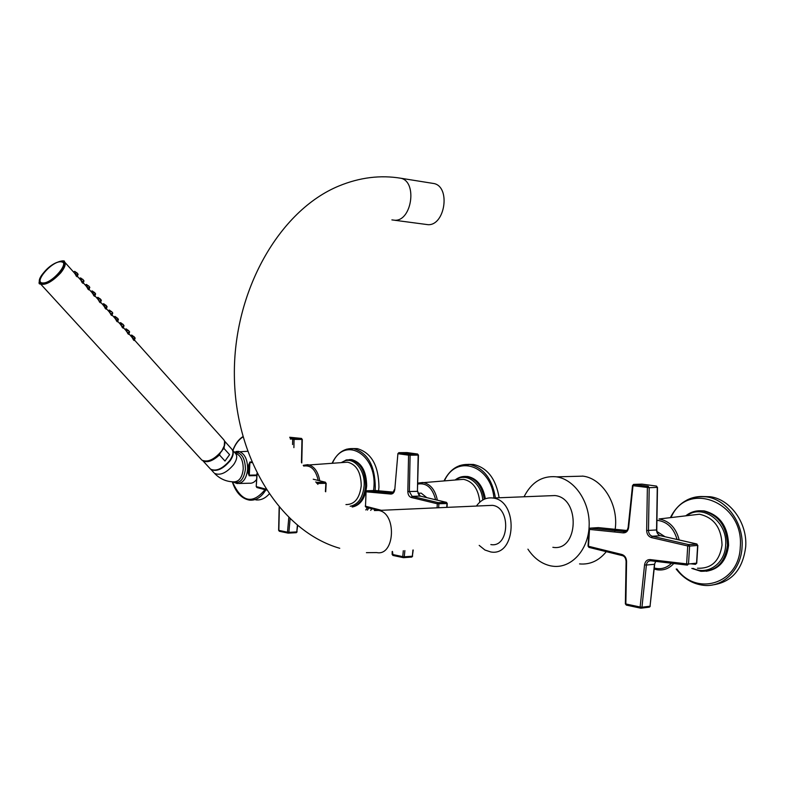 <?xml version="1.0" encoding="UTF-8"?>
<svg xmlns="http://www.w3.org/2000/svg" width="785" height="785" viewBox="0 0 785 785"><rect width="100%" height="100%" fill="white"/><g stroke="black" fill="none" stroke-linecap="round" stroke-linejoin="round"><path stroke-width="1.18" d="M431.573 183.16L434.252 183.592C450.688 187.301 445.036 225.324 428.217 224.706L394.757 220.281M490.841 544.564C509.436 548.126 511.182 507.345 492.519 505.363L488.133 505.53M476.426 506.05C480.822 499.908 486.317 497.229 492.901 498.014L492.941 498.024C518.63 500.575 516.353 556.801 490.762 551.953L484.953 550.03L479.193 545.389M549.088 495.786L554.966 495.561C580.655 497.975 578.466 551.865 552.866 547.302M527.922 549.166C533.996 558.302 541.611 563.875 550.785 565.897L553.042 566.24C571.235 568.556 588.318 550.108 589.142 526.176C590.222 502.272 574.757 479.439 556.585 476.858L556.074 476.78C542.062 475.651 531.386 482.314 524.046 496.777M579.536 563.915C589.986 564.837 598.906 560.755 606.295 551.669M614.753 532.004L614.979 530.64M615.165 529.306C618.835 504.627 602.556 478.418 583.01 476.142L582.509 476.063M256.626 479.409C254.526 482.245 252.103 483.511 249.355 483.226L239.003 483.491M269.088 494.108C265.085 498.475 260.669 500.408 255.851 499.898M251.661 461.963L249.934 461.992L248.747 464.671L248.266 473.345L249.179 475.779L256.832 475.612M251.936 462.61L249.993 462.63L249.306 465.014L248.747 464.671M248.452 469.077L249.002 469.018L249.306 465.014L249.179 475.779M249.002 469.018L248.874 472.894L248.266 473.345M210.9 469.42L210.959 469.479C216.581 472.001 222.989 469.087 230.172 460.736C233.302 456.105 234.028 452.474 232.34 449.854M224.981 461.04L229.573 454.643L224.981 461.04L219.466 454.937L220.261 452.994M229.573 454.643L224.078 448.539L222.803 449.501M134.412 340.042L133.529 340.023L132.106 337.354M131.762 337.02L128.887 333.802L129.064 334.332L127.965 333.821L126.552 331.152M126.208 330.819L123.304 327.571L123.48 328.101L122.372 327.58L120.968 324.911M117.671 321.34L116.749 321.3L115.346 318.632M112.019 315.03L111.087 314.981L109.684 312.312M106.328 308.672L105.376 308.613L103.983 305.954M100.608 302.284L99.646 302.205L98.253 299.546M94.848 295.847L93.866 295.768L92.483 293.109M89.048 289.371L88.057 289.272L86.674 286.623M83.21 282.845L82.199 282.747L80.826 280.088M77.332 276.291L76.312 276.173L74.938 273.514M40.241 281.697L40.997 282.855L42.959 283.424C50.937 284.101 68.609 265.575 63.134 262.347L60.769 261.68C52.85 261.248 35.737 278.871 40.997 282.855M132.233 337.226L134.5 339.885M133.852 336.471L131.958 337.491M133.509 336.412L135.099 337.962M134.196 336.843L134.706 337.658L134.196 336.843M134.304 336.981L134.804 337.599L134.264 337.02M131.438 335.116L133.165 336.373M131.762 335.116L132.91 335.901L132.253 337.216M126.405 331.29L128.956 333.694L129.584 332.035M127.955 330.22L129.564 331.77M128.652 330.642L129.162 331.456L128.652 330.642M128.76 330.779L129.27 331.407L128.72 330.828M125.904 328.925L127.631 330.191M126.228 328.925L127.376 329.72L126.728 330.995M120.811 325.049L123.373 327.463L124.01 325.804M122.372 323.979L123.991 325.539M123.078 324.411L123.579 325.216L123.078 324.411M123.186 324.548L123.687 325.167L123.147 324.597M120.34 322.704L122.067 323.979M120.664 322.704L121.812 323.498L121.175 324.735M115.474 318.514L117.76 321.193M117.465 318.141L117.966 318.936L116.769 317.699L115.189 318.779M116.769 317.699L118.378 319.26M117.573 318.278L118.074 318.896L117.534 318.317M114.738 316.443L116.533 317.846M115.061 316.443L116.474 317.719M109.527 312.459L112.108 314.873L112.736 312.95M111.46 311.439L112.755 313.205M111.823 311.822L112.314 312.616L111.823 311.822M111.931 311.959L112.432 312.577L111.882 312.008M109.095 310.134L110.891 311.517M109.419 310.134L110.567 310.929L109.969 312.096M104.111 305.826L106.426 308.525L107.074 306.866M105.779 305.08L103.826 306.101M105.435 305.012L107.045 306.592M106.142 305.473L106.623 306.258L106.142 305.473M106.24 305.601L106.75 306.228L106.201 305.65M103.424 303.785L105.21 305.149M103.748 303.785L104.896 304.59L104.307 305.708M98.096 299.693L100.696 302.127L101.324 300.194M99.695 298.624L101.353 300.449M100.421 299.075L100.892 299.86L100.421 299.075M100.519 299.203L101.029 299.831L100.48 299.252M97.713 297.397L99.489 298.751M98.037 297.407L99.459 298.702M92.61 292.982L94.936 295.7L95.593 294.032M94.288 292.236L92.316 293.256M93.945 292.167L95.574 293.757M94.661 292.638L95.132 293.413L94.661 292.638M94.769 292.766L95.27 293.384L94.72 292.815M91.963 290.97L93.729 292.305M92.287 290.98L93.435 291.775L92.875 292.815M93.778 292.275L93.444 291.784L93.719 292.285M86.801 286.496L89.137 289.214L89.775 287.281M88.126 285.691L86.507 286.77M88.489 285.75L89.804 287.536M88.872 286.152L89.333 286.927L88.872 286.152M88.97 286.289L89.47 286.908L88.931 286.329M86.173 284.504L87.93 285.809M86.507 284.504L87.645 285.308L87.115 286.309M82.288 279.166L80.943 279.97L82.474 282.1L83.298 282.698L83.966 281.03M82.66 279.224L83.946 280.755M83.033 279.637L83.495 280.402L83.033 279.637M83.141 279.764L83.642 280.382L83.092 279.813M80.345 277.988L82.091 279.283M80.678 277.998L81.826 278.793L81.306 279.754M75.075 273.396L77.43 276.134L78.078 274.191M76.783 272.65L74.771 273.671M76.43 272.581L78.107 274.456M77.165 273.072L77.617 273.828L77.165 273.072M77.264 273.2L77.764 273.818L77.224 273.249M74.487 271.433L75.978 272.267M74.82 271.443L75.959 272.238L75.468 273.16M392.471 551.462L393.049 555.466L403.156 557.595M392.186 551.482L392.127 554.387L402.744 556.643L403.382 557.664L404.275 556.801L412.341 556.212L411.575 557.075L403.755 557.644M403.313 550.707L402.744 556.643L404.275 556.801L404.864 550.599M437.078 507.807L437.314 503.784L446.969 503.538L446.743 507.375M438.658 507.738L438.884 503.882L438.197 502.655L412.135 496.365L411.262 497.474L437.314 503.784L438.197 502.655L446.272 502.322L447.254 503.46L446.351 502.322L420.191 496.071L412.135 496.365L409.368 491.616L410.113 455.202L418.16 455.114L417.424 491.341L407.837 491.577L408.573 455.163L410.113 455.202L409.407 454.073L417.473 453.995L418.454 455.084L417.424 491.341L420.191 496.071L446.469 502.351M418.454 455.084L417.473 453.995L409.427 454.083L398.986 452.67L398.181 453.75L408.573 455.163L409.407 454.073L399.015 452.67L407.052 452.592L417.6 454.015M390.871 494.069L391.617 492.97L367.066 490.753L366.32 491.822L390.871 494.069C393.03 494 394.335 492.47 394.806 489.447L397.897 453.661L398.809 452.69M394.806 489.447L397.907 453.612M366.065 491.714L365.506 506.217L366.055 491.753L366.929 490.762M365.977 507.198L365.241 506.099M381.304 510.289L365.506 506.217L366.075 507.218L378.527 510.407M392.912 555.437L392.127 554.347M413.214 550.01L412.341 556.212L412.93 550.03M426.795 497.641L421.202 493.147L419.111 493.206M464.769 476.426L467.889 476.524C477.221 478.673 483.04 486.092 485.356 498.769M499.132 497.768C495.924 478.84 487.387 467.742 473.522 464.465L468.203 464.357M697.836 545.398L696.746 563.13L688.514 564.013L687.375 565.121L686.63 563.885L688.514 564.013L689.603 546.085L687.729 545.958L688.631 544.604L652.345 536.273C649.921 535.458 648.636 533.555 648.479 530.572L649.205 487.681L632.995 485.679L628.628 527.579C628.01 531.111 626.214 532.878 623.241 532.878L589.496 529.414L588.485 546.262L621.936 554.495C624.84 555.515 626.391 557.86 626.577 561.53L625.851 603.979L640.138 607.011L644.563 564.857C645.201 561.295 647.046 559.538 650.108 559.587L686.63 563.885L687.729 545.958L651.442 537.588C648.439 536.577 646.84 534.222 646.654 530.523L647.38 487.632L648.224 486.337L633.407 484.453M656.584 486.141L657.271 487.387L649.205 487.681L648.253 486.337L633.819 484.394L632.514 485.542L633.819 484.394L641.914 484.119L656.319 486.052L657.271 487.387L656.554 530.022C656.702 532.995 657.997 534.879 660.42 535.684L696.668 543.966L697.639 545.428L696.55 563.247L695.412 564.356L690.721 563.797M628.628 527.579L628.147 527.412L632.524 485.473M626.185 531.082L624.036 531.563L590.291 528.138L589.496 529.414L589.898 528.197M622.289 555.594L589.054 547.41L588.043 546.134L589.054 529.237M588.936 547.39L588.043 546.066M640.54 608.12L626.469 605.137L625.36 603.783M644.563 564.857L646.389 565.043L641.963 607.207L640.138 607.011L640.933 608.198L641.963 607.207L650.049 606.206L649.018 607.188L641.316 608.149M654.68 564.248L650.049 606.206L654.464 564.297L646.389 565.043C646.869 562.256 648.302 560.843 650.687 560.784M696.167 563.287L695.422 564.346L690.731 563.797M660.676 535.743L696.727 543.956L697.639 545.428L689.603 546.085L688.631 544.604L697.07 544.152M665.032 536.724L656.927 531.504M698.738 510.77L704.174 510.888C719.884 514.989 728.019 526.441 728.578 545.241C726.645 560.568 719.188 569.243 706.186 571.274M712.181 585.002C731.551 582.382 742.728 569.684 745.681 546.909C747.605 523.065 730.256 499.191 710.14 496.719L701.81 496.522M279.352 507.581L278.852 530.356L279.48 531.298L287.899 533.074M279.146 507.336L278.636 530.317L287.487 532.191L288.115 533.133L288.88 532.338L296.779 531.906L296.131 532.701L288.409 533.123L296.131 532.701M288.801 517.707L287.487 532.191L288.88 532.338L290.087 518.944M317.012 483.491L325.863 483.305L325.402 491.538M316.6 483.04L317.356 482.412L325.294 482.206L325.863 483.305L325.373 482.206L313.254 479.233M292.56 444.555L292.677 439.404L301.96 439.433L301.46 462.424M290.401 439.1L301.391 438.413L302.294 439.414L301.774 462.964M257.137 473.797L256.224 486.543L256.891 487.534M265.801 489.114L256.42 486.631L256.989 487.554L266.38 490.026M279.352 531.268L278.636 530.287M297.672 525.646L296.779 531.906L297.368 525.401M325.481 482.235L313.235 479.213M301.518 438.432L289.724 437.245M349.482 459.578L351.866 459.657C361.532 462.493 366.467 471.255 366.673 485.935C365.339 498.22 360.55 505.246 352.318 507.012M370.677 510.387L371.943 508.739M378.596 490.802L378.949 487.053C378.635 465.593 371.413 452.778 357.283 448.627L352.965 448.569M398.319 177.861L401.086 178.283C417.453 182.012 411.791 220.85 395.041 220.271L391.892 219.898M366.409 552.669L376.682 552.571C395.09 556.516 396.955 512.644 378.478 510.436L374.337 510.554M256.872 474.994L249.296 475.161L249.934 461.992M232.429 481.823C241.594 502.164 252.446 504.784 264.996 489.683M242.948 436.97C238.64 439.688 235.294 444.202 232.919 450.531M232.281 481.813C235.883 492.568 241.613 498.661 249.463 500.123C255.871 500.702 261.326 497.298 265.83 489.899M236.02 451.512L238.522 451.355C244.527 453.21 247.569 459.127 247.658 469.096C246.549 478.605 243.026 483.423 237.09 483.54L232.733 481.833M233.027 481.853C239.71 484.129 243.85 479.851 245.45 469.028C245.057 457.802 241.427 452.248 234.568 452.366M235.314 453.18C240.534 454.976 243.173 460.245 243.232 468.969C242.241 477.457 239.101 481.745 233.822 481.862C226.286 481.725 219.839 478.879 214.482 473.316C220.114 475.857 226.512 472.953 233.675 464.612C237.09 459.47 237.619 455.643 235.255 453.141L232.438 449.991M213.844 472.619L210.959 469.479M224.559 441.082L231.506 448.834C233.871 451.346 233.322 455.182 229.868 460.363C222.655 468.763 216.218 471.687 210.566 469.155L209.919 468.459M219.466 454.937C212.774 461.021 207.279 462.983 202.962 460.815M224.579 441.141L224.078 448.539M134.431 339.993L223.382 439.315C225.766 441.857 225.187 445.762 221.625 451.051C214.207 459.647 207.623 462.669 201.882 460.128L201.235 459.421M60.788 272.787C65.057 267.391 66.225 263.691 64.301 261.69C66.254 259.972 54.813 259.825 43.774 272.552C39.044 280.471 37.876 284.278 40.251 283.984C45.402 285.524 52.252 281.795 60.788 272.787M60.406 272.552C73.133 257.627 55.578 257.941 43.803 272.542C30.988 287.261 48.248 287.595 60.406 272.552M39.427 282.728L201.882 460.128C207.407 462.846 214.011 459.873 221.674 451.208M221.615 451.218C217.278 456.791 212.401 460.098 206.975 461.138M224.539 445.203L221.684 451.13M60.631 261.768C51.31 261.336 32.892 283.287 42.949 282.963C52.359 283.571 71.023 261.081 60.631 261.768M133.401 339.876L134.706 337.658M127.847 333.674L129.162 331.456M122.254 327.433L123.579 325.216M116.622 321.153L117.966 318.936M115.591 318.435L116.209 317.238L116.553 317.827M110.96 314.834L112.314 312.616M105.259 308.476L106.623 306.258M99.528 302.078L100.892 299.86M98.616 299.281L99.185 298.202L99.528 298.722M93.749 295.631L95.132 293.413M87.94 289.145L89.333 286.927M82.091 282.61L83.495 280.402M76.204 276.045L77.617 273.828M411.262 497.474C409.093 496.679 407.955 494.717 407.837 491.577M392.736 492.794L391.617 492.97C391.892 494.226 392.863 493.019 394.531 489.349L394.531 489.29M392.382 492.941L367.115 490.753L375.122 490.488L393.491 492.136M357.283 448.627L353.633 448.647C367.753 452.817 374.975 465.652 375.289 487.161L375.122 490.488M420.466 496.14L420.269 496.071C419.573 496.807 418.719 495.227 417.718 491.322M435.626 499.751C432.496 487.848 426.579 482.618 417.865 484.06M437.373 500.173C435.214 489.86 430.406 483.962 422.958 482.481L417.885 483.089M479.802 502.164C478.438 489.055 473.012 481.44 463.533 479.331L458.94 479.684M484.296 499.201C482.078 486.308 476.24 478.762 466.79 476.554L459.765 477.339M482.785 499.986C481.46 482.991 466.339 472.04 455.889 479.929M493.932 497.975C490.988 464.867 456.085 454.024 444.467 480.812M495.433 497.916C492.215 478.938 483.678 467.811 469.822 464.534L459.568 465.603M621.936 554.495L622.583 555.662M623.241 532.878L624.006 531.573C626.047 531.847 627.431 530.464 628.147 527.412L628.157 527.334M598.141 527.638L590.291 528.138L625.39 531.474M650.108 559.587L650.863 560.804L687.189 565.102M651.442 537.588L652.345 536.273L660.479 535.684C658.34 535.076 657.104 533.182 656.77 529.993M646.654 530.523L656.77 529.944L657.487 487.367M598.396 527.618L626.862 530.493M655.76 561.383L654.464 564.297L655.681 561.373M677.072 539.472C673.638 527.785 666.926 521.397 656.927 520.308M654.288 567.997C660.803 569.724 666.543 568.144 671.518 563.247M679.182 539.952C676.003 527.824 669.301 520.838 659.057 518.983L690.898 515.235M654.17 569.066L657.202 569.782C663.629 570.675 669.154 568.585 673.785 563.512M697.482 568.203C711.416 568.831 719.61 561.128 722.043 545.084C721.454 527.795 713.918 517.511 699.435 514.224L690.614 515.264M693.106 568.369C707.599 575.601 724.967 563.63 725.654 545.251C727.891 521.888 702.654 503.322 686.885 515.706M691.811 568.418L700.897 571.303C716.048 571.46 724.908 562.806 727.489 545.339C726.93 526.519 718.795 515.058 703.085 510.947L696.089 511.045L689.534 513.331M676.896 569.007C696.501 596.914 739.195 583.657 740.265 547.106C744.484 501.9 686.806 479.635 671.038 517.57M676.179 569.037C683.45 578.476 692.488 583.893 703.282 585.276C722.592 587.857 741.001 570.293 742.051 547.214C743.964 523.31 726.606 499.358 706.49 496.885C699.513 495.885 692.939 496.964 686.787 500.123M317.876 484.404L317.356 482.412L315.639 481.99M293.894 447.636L294.071 439.443L293.502 438.423L289.979 437.942L301.391 438.413L302.294 439.414M318.21 480.44C315.747 469.715 310.899 464.916 303.667 466.054M319.78 480.832C318.053 471.373 314.059 465.986 307.789 464.671L303.51 465.279M345.95 504.569C354.545 504.637 359.638 498.367 361.237 485.748C361.022 472.384 356.508 464.534 347.696 462.198L344.399 462.404M350.159 506.256C358.156 504.618 362.807 497.827 364.112 485.895C365.525 468.704 351.847 454.721 341.858 462.561M352.072 506.933C359.864 504.696 364.368 497.71 365.584 485.964C365.378 471.275 360.443 462.512 350.777 459.667L345.822 460.098M373.601 490.537L373.925 487.073C376.761 453.436 343.948 435.832 332.457 463.15M365.781 509.956L367.537 507.601M332.124 463.17C337.226 452.778 344.399 447.941 353.633 448.647L346.381 449.236M367.351 510.132L368.921 507.954M339.748 548.283C281.236 531.533 235.127 459.51 234.372 375.524C233.282 291.598 278.901 210.665 338.885 185.996C359.765 177.4 380.509 174.829 401.086 178.283L434.252 183.592M376.977 510.495L492.391 505.344M556.585 476.858L583.01 476.142M492.901 498.014L554.916 495.551M242.859 436.646C238.522 439.482 235.176 444.075 232.811 450.413M234.313 452.091L247.511 451.287M232.468 450.099C233.685 453.014 232.86 456.527 230.005 460.618M229.966 460.677C222.204 469.214 215.738 472.04 210.566 469.155L202.883 460.775M120.625 324.578L117.691 321.3M114.993 318.298L112.039 314.991M109.331 311.969L106.348 308.642M103.64 305.61L100.627 302.245M97.899 299.203L94.867 295.817M92.13 292.756L89.068 289.341M86.321 286.27L83.23 282.816M80.472 279.745L77.352 276.261M74.585 273.17L64.831 262.278M224.382 440.65C225.53 443.437 224.628 446.95 221.694 451.179M134.107 340.543L134.451 339.954M135.128 338.227L134.49 339.876M132.91 335.901L131.537 335.058L130.555 335.676M128.563 334.341L128.917 333.762M128.308 330.279L126.67 331.034M127.376 329.72L126.002 328.866L125.021 329.484M122.98 328.11L123.333 327.531M122.735 324.038L121.086 324.794M121.803 323.498L120.429 322.645L119.448 323.263M117.367 321.84L117.721 321.261M118.398 319.534L117.76 321.173M116.2 317.228L114.826 316.384L113.835 317.003M111.715 315.531L112.069 314.952M111.117 311.38L109.802 312.195M110.567 310.929L109.194 310.075L108.193 310.693M106.024 309.172L106.377 308.593M105.239 305.129L103.512 303.726L102.511 304.345M100.294 302.784L100.657 302.205M100.058 298.673L98.37 299.428M99.175 298.202L97.801 297.338L96.79 297.966M94.534 296.347L94.897 295.768M93.435 291.775L92.061 290.911L91.031 291.539M88.734 289.871L89.097 289.292M87.645 285.308L86.272 284.445L85.241 285.063M82.896 283.346L83.259 282.767M81.826 278.793L80.443 277.929L79.403 278.557M77.018 276.781L77.381 276.212M76.282 272.67L74.585 271.375L73.535 272.002M393.049 555.466L403.225 557.635M403.706 557.654L411.575 557.075M366.075 507.218L378.458 510.417M411.821 557.046L412.635 556.143M447.254 503.509L447.028 507.365M417.963 493.245L421.103 493.137M458.685 479.713L417.885 483.099M467.889 476.524L466.79 476.554C462.493 476.073 458.607 477.211 455.123 479.988M473.522 464.465L469.822 464.534C458.626 463.611 450.04 469.047 444.045 480.842M622.505 555.662C624.575 556.29 625.773 558.213 626.096 561.432L625.36 603.851L626.342 605.117M589.054 547.41L622.368 555.633M626.469 605.137L640.609 608.149M649.529 607.09L650.265 606.148M695.422 564.346L696.746 563.208M704.174 510.888L703.085 510.947C696.58 510.181 690.8 511.81 685.737 515.843M710.14 496.719L706.49 496.885C690.26 495.463 678.22 502.38 670.361 517.649M279.48 531.298L287.967 533.103M256.95 473.443L256.224 486.572M256.989 487.554L266.4 490.056M296.298 532.691L297.113 531.837M326.187 483.275L325.706 491.793M344.154 462.424L303.245 465.387M351.866 459.657L346.47 459.922L341.269 462.6"/></g></svg>
